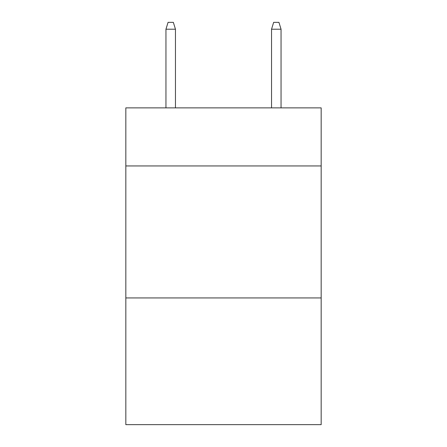 <?xml version="1.0" encoding="UTF-8"?>
<svg xmlns="http://www.w3.org/2000/svg" width="447" height="447" viewBox="0 0 447 447"><rect width="100%" height="100%" fill="white"/><g stroke="black" fill="none" stroke-linecap="round" stroke-linejoin="round"><path stroke-width="0.67" d="M321.169 165.954L321.169 107.878L125.83 107.878L125.83 165.954L321.169 165.954L321.169 424.65L125.83 424.65L125.83 165.954M321.169 297.942L125.83 297.942M175.459 107.878L175.459 29.211L165.954 29.211L165.954 107.878M165.954 29.211L168.066 22.35L173.347 22.35L175.459 29.211M271.541 29.211L273.653 22.35L278.934 22.35L281.046 29.211L271.541 29.211L271.541 107.878M281.046 29.211L281.046 107.878"/></g></svg>
